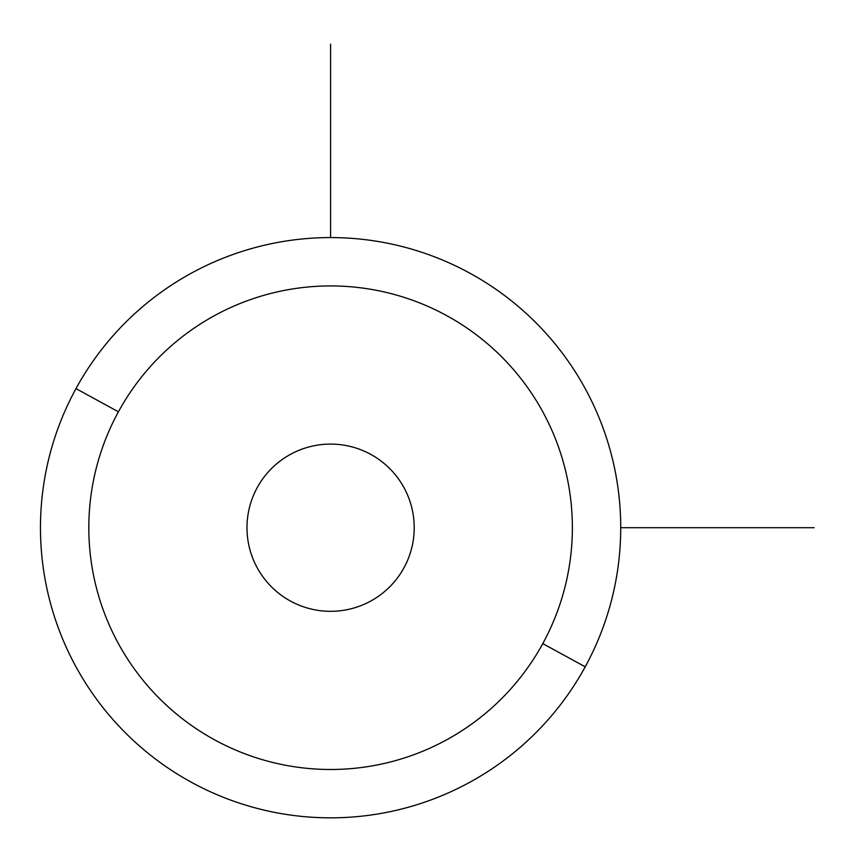 <?xml version="1.0" encoding="UTF-8"?>
<svg xmlns="http://www.w3.org/2000/svg" width="857" height="857" viewBox="0 0 857 857"><rect width="100%" height="100%" fill="white"/><g stroke="black" fill="none" stroke-linecap="round" stroke-linejoin="round"><path stroke-width="1.29" d="M75.984 388.607A290.137 290.137 0 0 0 191.497 782.323A290.137 290.137 0 0 0 585.213 666.81A290.137 290.137 0 0 0 469.69 273.094A290.137 290.137 0 0 0 75.984 388.607L118.416 411.799A241.781 241.781 0 0 0 214.679 739.891A241.781 241.781 0 0 0 542.781 643.618L585.213 666.81A290.137 290.137 0 0 1 191.497 782.323A290.137 290.137 0 0 1 75.984 388.607A290.137 290.137 0 0 1 469.69 273.094A290.137 290.137 0 0 1 585.213 666.81L542.781 643.618A241.781 241.781 0 0 0 446.508 315.526A241.781 241.781 0 0 0 118.416 411.799L75.984 388.607M542.781 643.618A241.781 241.781 0 0 1 214.679 739.891A241.781 241.781 0 0 1 118.416 411.799A241.781 241.781 0 0 1 446.508 315.526A241.781 241.781 0 0 1 542.781 643.618M257.218 487.622A83.622 83.622 0 0 0 290.512 601.089A83.622 83.622 0 0 0 403.979 567.795A83.622 83.622 0 0 0 370.685 454.328A83.622 83.622 0 0 0 257.218 487.622A83.622 83.622 0 0 1 370.685 454.328A83.622 83.622 0 0 1 403.979 567.795A83.622 83.622 0 0 1 290.512 601.089A83.622 83.622 0 0 1 257.218 487.622M620.725 527.708L814.15 527.708M330.598 237.582L330.598 44.157"/></g></svg>
